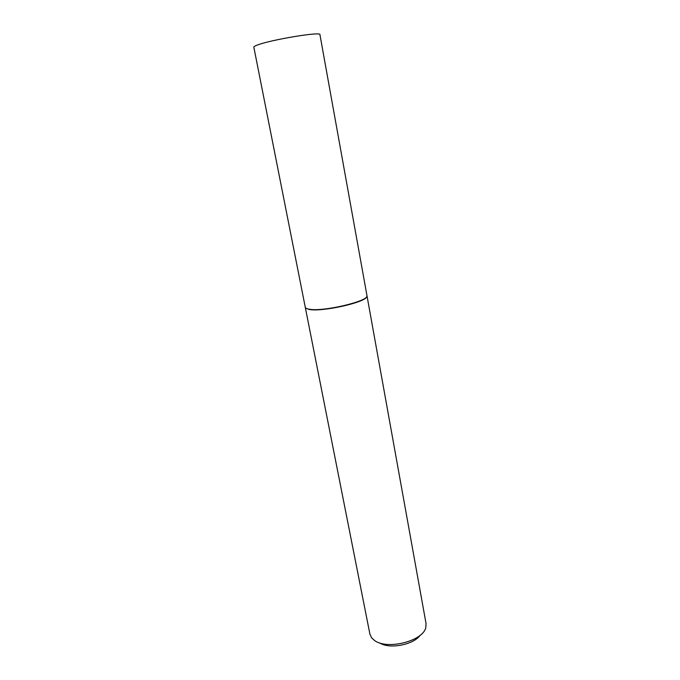 <?xml version="1.0" encoding="UTF-8"?>
<svg xmlns="http://www.w3.org/2000/svg" width="680" height="680" viewBox="0 0 680 680"><rect width="100%" height="100%" fill="white"/><g stroke="black" fill="none" stroke-linecap="round" stroke-linejoin="round"><path stroke-width="1.02" d="M257.219 45.101C254.881 45.985 253.75 46.665 253.827 47.133L305.269 307.241C305.456 308.15 306.765 308.805 309.188 309.204C323.008 312.086 369.92 300.917 366.953 295.579L319.931 34.637C321.529 31.323 270.402 39.797 257.219 45.101M366.971 295.707L366.792 296.769C365.092 302.541 321.921 312.111 309.23 309.451L305.847 308.286L305.295 307.36M366.996 295.825L426.046 623.526L425.808 627.487C423.232 641.121 386.758 650.318 374.34 640.331L371.569 637.729L369.911 634.134L305.311 307.479M420.163 635.256C413.593 644.852 389.274 649.451 379.661 642.906"/></g></svg>
